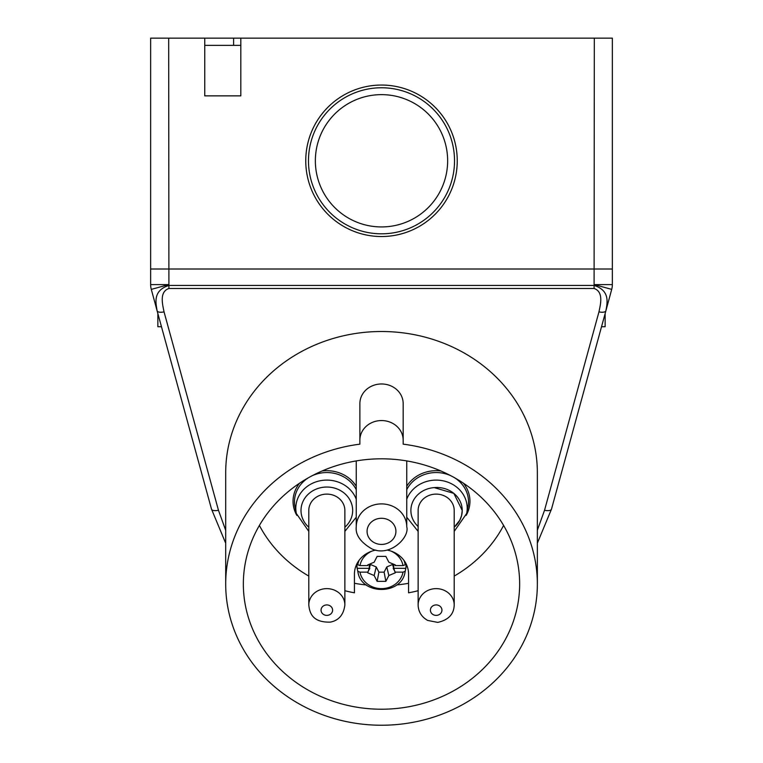 <?xml version="1.0" encoding="UTF-8"?>
<svg xmlns="http://www.w3.org/2000/svg" width="763" height="763" viewBox="0 0 763 763"><rect width="100%" height="100%" fill="white"/><g stroke="black" fill="none" stroke-linecap="round" stroke-linejoin="round"><path stroke-width="1.14" d="M551.506 509.064A7.21 2.957 -164.5 0 1 551.496 509.121L605.917 310.722A7.21 2.957 -164.8 0 0 605.917 310.703L611.707 289.377A18.035 18.035 180 0 0 612.355 284.609L612.355 269.015L150.645 269.015L612.355 269.005L612.355 38.15L240.822 38.15L240.822 95.861L204.751 95.861L204.751 45.36L240.822 45.36L240.822 95.861L204.751 95.861L204.751 38.15L240.822 38.15M356.254 460.919L356.254 526.775C355.3 534.796 360.432 542.14 371.667 548.788C390.036 557.562 409.893 537.104 406.746 526.775A25.246 22.88 180 0 0 381.5 503.895A25.246 22.88 180 0 0 356.254 526.775M368.071 564.773L367.728 565.593L367.728 564.916L374.156 562.207L377.141 556.38L385.859 556.38L388.844 562.207L395.272 564.916L395.272 565.593L403.017 565.593L405.201 564.763L405.592 562.894M357.408 562.894L357.799 564.763L359.983 565.593L367.728 565.593M406.04 563.733A24.588 22.28 0 0 1 405.821 568.321L405.201 571.296L403.017 572.136L395.272 572.136L395.272 572.822L388.844 575.521L385.859 581.349L377.141 581.349L374.156 575.521L367.728 572.822L367.728 572.136L359.983 572.136L357.799 571.296L357.179 568.321A24.588 22.28 0 0 1 356.96 563.733M405.201 571.296A23.968 21.726 0 0 1 405.048 572.107C401.662 595.235 361.338 595.235 357.952 572.107L356.702 566.146A25.246 22.88 0 0 1 356.455 564.773M406.545 564.773A25.246 22.88 0 0 1 406.298 566.146L405.048 572.107M367.728 572.136L369.817 568.321L357.179 568.321M369.817 568.321L369.292 568.101L369.292 564.258M405.821 568.321L393.183 568.321L395.272 572.136M393.708 564.258L393.708 568.101L393.183 568.321M395.272 565.593L394.929 564.773M388.844 575.521L386.774 566.938L392.516 564.515L392.516 563.752M385.859 581.349L384.104 572.145L386.774 566.938M377.141 581.349L378.896 572.145L384.104 572.145M374.156 575.521L376.226 566.938L378.896 572.145M367.728 572.822L368.911 569.255M369.292 568.101L370.484 564.515L376.226 566.938M370.484 563.752L370.484 564.515M393.708 568.101L392.516 564.515M395.272 572.822L394.089 569.255M308.796 527.223A25.837 23.415 0 0 1 301.004 510.457A25.837 23.415 0 0 1 326.831 487.042A25.837 23.415 0 0 1 352.668 510.457A25.837 23.415 0 0 1 344.866 527.223M308.796 604.973C309.606 612.632 312.172 622.637 330.389 622.122C338.829 620.443 343.665 614.73 344.866 604.973L344.866 510.457A18.035 16.347 180 0 0 326.831 494.109A18.035 16.347 180 0 0 308.796 510.457L308.796 604.973A18.035 16.347 0 0 1 308.862 603.543A18.035 16.347 0 0 1 328.405 588.693A18.035 16.347 0 0 1 344.866 604.964A18.035 16.347 0 0 1 344.866 605.04M301.004 510.457L301.004 510.447A25.837 23.415 0 0 1 326.831 487.032A25.837 23.415 0 0 1 352.668 510.447L352.668 510.457M344.866 590.715A135.27 122.595 0 0 0 354.442 592.822L354.442 574.053A27.058 24.521 0 0 1 375.844 550.075M503.609 525.449A135.27 122.595 0 0 1 454.204 576.084M418.134 590.715A135.27 122.595 0 0 1 408.558 592.822L408.558 574.053A27.058 24.521 0 0 0 387.156 550.075M308.796 576.084A135.27 122.595 0 0 1 259.391 525.449M408.558 580.624L408.558 574.053M381.5 87.764A73.029 73.029 0 0 0 318.257 197.302A73.029 73.029 0 0 0 444.743 197.302A73.029 73.029 0 0 0 381.5 87.764M381.5 226.935A66.143 66.143 0 0 0 447.643 160.793A66.143 66.143 0 0 0 381.5 94.641A66.143 66.143 0 0 0 315.357 160.793A66.143 66.143 0 0 0 381.5 226.935M381.5 85.046A75.747 75.747 0 0 1 457.247 160.793A75.747 75.747 0 0 1 381.5 236.54A75.747 75.747 0 0 1 305.753 160.793A75.747 75.747 0 0 1 381.5 85.046M605.135 313.574L605.135 326.717L601.559 326.717M157.865 313.574L157.865 326.717L161.441 326.717M204.751 38.15L150.645 38.15L150.645 284.609A18.035 18.035 180 0 0 151.293 289.377L157.083 310.703A7.21 2.957 164.8 0 0 157.083 310.722L211.504 509.121A7.21 2.957 164.5 0 1 211.494 509.064M403.169 440.175L403.169 403.589A21.641 19.619 180 0 0 381.519 383.97A21.641 19.619 180 0 0 359.878 403.589L359.878 440.175A21.641 19.619 0 0 1 381.519 420.556A21.641 19.619 0 0 1 403.169 440.175L403.169 444.161A155.824 141.222 0 0 1 537.352 584.019A155.824 141.222 0 0 1 403.169 723.868A155.824 141.222 0 0 1 225.695 584.019A155.824 141.222 0 0 1 359.878 444.161L359.878 440.175M225.695 584.019L225.695 472.736A155.824 141.222 0 0 1 403.169 332.878A155.824 141.222 0 0 1 537.352 472.736L537.352 584.019M243.349 584.019A138.151 125.208 0 0 1 381.5 458.811A138.151 125.208 0 0 1 519.651 584.019A138.151 125.208 0 0 1 381.5 709.218A138.151 125.208 0 0 1 243.349 584.019M605.975 310.512L605.917 310.722A7.21 2.957 -164.8 0 1 598.955 311.876L544.544 510.256L537.352 530.228M225.695 530.333L218.456 510.256L164.045 311.876A7.21 2.957 164.8 0 1 157.083 310.722L157.025 310.512M612.355 284.609A18.035 18.035 0 0 1 611.707 289.377A18.035 18.035 180 0 0 612.355 284.609L594.32 284.609L611.707 289.377L605.917 310.703C607.167 303.254 610.514 290.608 594.091 285.438L594.091 288.49C603.876 291.838 600.481 304.494 598.955 311.876M164.045 311.876C162.586 304.542 159.114 291.828 168.909 288.49L168.909 285.438C152.476 290.608 155.938 303.302 157.083 310.703L151.293 289.377L168.68 284.609L150.645 284.609A18.035 18.035 180 0 0 151.293 289.377A18.035 18.035 0 0 1 150.645 284.609M354.442 583.294A138.151 125.208 180 0 0 366.364 584.963M396.636 584.963A138.151 125.208 180 0 0 408.558 583.294M454.204 510.457A18.035 16.347 180 0 0 436.169 494.109A18.035 16.347 180 0 0 418.134 510.457L418.134 604.973A18.035 16.347 0 0 1 434.595 588.693A18.035 16.347 0 0 1 454.204 604.973L454.204 510.457M434.252 487.614L453.842 493.384L462.225 510.428L461.605 515.483L459.774 520.28L454.204 527.214A25.341 22.966 0 0 0 462.225 510.457A25.341 22.966 0 0 0 434.252 487.614A25.284 22.909 0 0 0 410.885 510.457A25.284 22.909 0 0 0 418.134 526.518M594.32 38.15L594.091 285.438L168.909 285.438L168.68 38.15M367.07 531.353A14.43 13.076 0 0 1 388.71 520.032A14.43 13.076 0 0 1 388.71 542.674A14.43 13.076 0 0 1 367.07 531.353M403.904 560.309A23.968 21.726 0 0 1 405.201 564.763M357.799 564.763A23.968 21.726 0 0 1 359.096 560.309M359.983 565.593A21.812 19.771 0 0 1 371.762 551.172M391.238 551.172A21.812 19.771 0 0 1 403.017 565.593M403.017 572.136A21.812 19.771 0 0 1 381.5 588.635A21.812 19.771 0 0 1 359.983 572.136M357.952 572.107A23.968 21.726 0 0 1 357.799 571.296M356.254 499.279A31.035 28.126 180 0 0 321.833 480.471A31.035 28.126 180 0 0 295.806 508.234A31.035 28.126 180 0 0 296.349 513.509L308.796 531.372M296.349 513.509L295.062 507.366A32.351 29.318 0 0 1 294.48 501.863A32.351 29.318 0 0 1 308.471 477.733M311.848 475.883A32.351 29.318 0 0 1 356.254 489.674M299.611 483.17A33.782 30.625 180 0 0 293.049 501.31A33.782 30.625 180 0 0 296.817 515.359M356.254 486.25A33.782 30.625 180 0 0 322.034 471M454.204 531.372L466.651 513.509A31.035 28.126 180 0 0 444.037 481.024A31.035 28.126 180 0 0 406.746 499.279M406.746 489.674A32.351 29.318 0 0 1 451.152 475.883M454.529 477.733A32.351 29.318 0 0 1 467.938 507.366L466.651 513.509M466.183 515.359A33.782 30.625 180 0 0 463.389 483.17M440.966 471A33.782 30.625 180 0 0 406.746 486.25M435.663 604.945A5.77 5.227 0 0 1 441.92 609.694A5.77 5.227 0 0 1 436.674 615.369A5.77 5.227 0 0 1 430.418 610.61A5.77 5.227 0 0 1 435.663 604.945M418.2 606.394A18.035 16.347 0 0 1 418.134 604.973L418.21 606.604C418.982 612.775 422.168 617.381 427.747 620.443L437.752 622.398C448.491 619.985 453.975 614.177 454.204 604.973M327.337 604.945A5.77 5.227 0 0 1 332.582 610.61A5.77 5.227 0 0 1 326.326 615.369A5.77 5.227 0 0 1 321.08 609.694A5.77 5.227 0 0 1 327.337 604.945M218.456 510.256A7.21 2.957 164.5 0 1 211.504 509.121L225.695 543.237M537.352 543.161L551.496 509.121A7.21 2.957 -164.5 0 1 544.544 510.256M168.909 288.49L594.091 288.49M406.746 526.775L406.746 460.919M344.866 531.372L356.254 517.209M233.612 38.15L233.612 45.36M406.746 517.209L418.134 531.372"/></g></svg>
